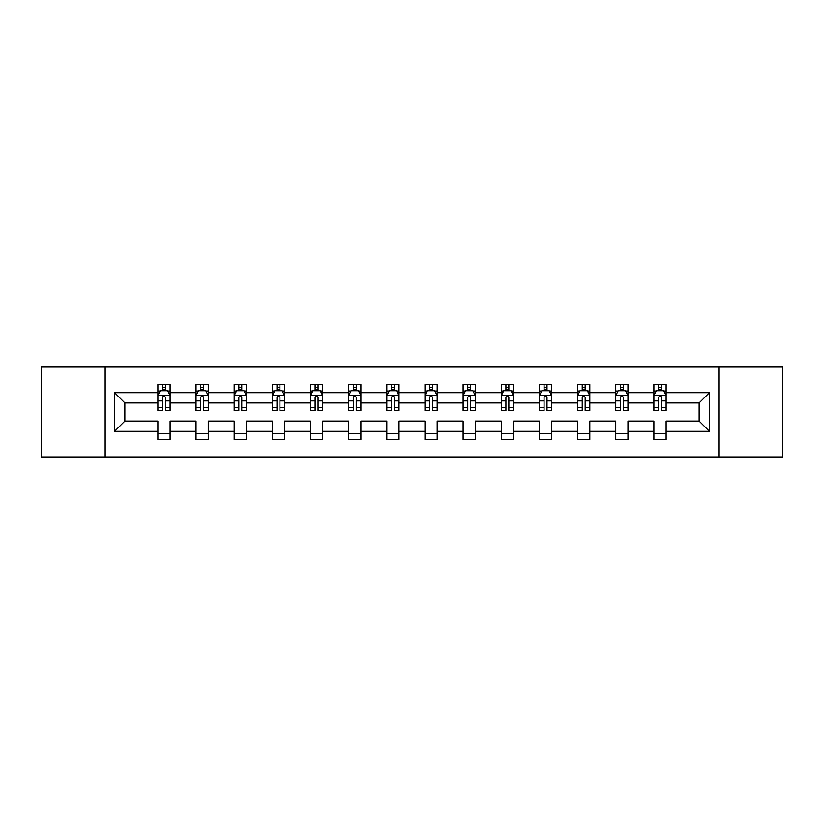 <?xml version="1.0" encoding="UTF-8"?>
<svg xmlns="http://www.w3.org/2000/svg" width="824" height="824" viewBox="0 0 824 824"><rect width="100%" height="100%" fill="white"/><g stroke="black" fill="none" stroke-linecap="round" stroke-linejoin="round"><path stroke-width="1.24" d="M718.837 457.248L782.8 457.248L782.8 366.752L718.837 366.752L718.837 457.248L105.163 457.248L105.163 366.752L41.2 366.752L41.2 457.248L105.163 457.248M666.132 431.323L666.132 421.054L699.154 421.054L709.423 431.323L666.132 431.323L666.132 439.522L653.896 439.522L653.896 431.323L627.97 431.323L627.97 439.522L615.744 439.522L615.744 431.323L589.819 431.323L589.819 439.522L577.593 439.522L577.593 431.323L551.658 431.323L551.658 439.522L539.432 439.522L539.432 431.323L513.507 431.323L513.507 439.522L501.28 439.522L501.28 431.323L475.345 431.323L475.345 439.522L463.119 439.522L463.119 431.323L437.194 431.323L437.194 439.522L424.968 439.522L424.968 431.323L399.032 431.323L399.032 439.522L386.806 439.522L386.806 431.323L360.881 431.323L360.881 439.522L348.655 439.522L348.655 431.323L322.72 431.323L322.72 439.522L310.493 439.522L310.493 431.323L284.568 431.323L284.568 439.522L272.342 439.522L272.342 431.323L246.407 431.323L246.407 439.522L234.181 439.522L234.181 431.323L208.256 431.323L208.256 439.522L196.03 439.522L196.03 431.323L170.105 431.323L170.105 439.522L157.868 439.522L157.868 431.323L114.577 431.323L114.577 392.677L157.868 392.677L157.868 384.478L170.105 384.478L170.105 392.677L196.03 392.677L196.03 384.478L208.256 384.478L208.256 392.677L234.181 392.677L234.181 384.478L246.407 384.478L246.407 392.677L272.342 392.677L272.342 384.478L284.568 384.478L284.568 392.677L310.493 392.677L310.493 384.478L322.72 384.478L322.72 392.677L348.655 392.677L348.655 384.478L360.881 384.478L360.881 392.677L386.806 392.677L386.806 384.478L399.032 384.478L399.032 392.677L424.968 392.677L424.968 384.478L437.194 384.478L437.194 392.677L463.119 392.677L463.119 384.478L475.345 384.478L475.345 392.677L501.28 392.677L501.28 384.478L513.507 384.478L513.507 392.677L539.432 392.677L539.432 384.478L551.658 384.478L551.658 392.677L577.593 392.677L577.593 384.478L589.819 384.478L589.819 392.677L615.744 392.677L615.744 384.478L627.97 384.478L627.97 392.677L653.896 392.677L653.896 384.478L666.132 384.478L666.132 392.677L709.423 392.677L709.423 431.323M718.837 366.752L105.163 366.752M653.896 392.677L653.896 402.946L627.97 402.946L627.97 392.677M627.97 431.323L627.97 421.054L653.896 421.054L653.896 431.323M615.744 392.677L615.744 402.946L589.819 402.946L589.819 392.677M589.819 431.323L589.819 421.054L615.744 421.054L615.744 431.323M577.593 392.677L577.593 402.946L551.658 402.946L551.658 392.677M551.658 431.323L551.658 421.054L577.593 421.054L577.593 431.323M539.432 392.677L539.432 402.946L513.507 402.946L513.507 392.677M513.507 431.323L513.507 421.054L539.432 421.054L539.432 431.323M501.28 392.677L501.28 402.946L475.345 402.946L475.345 392.677M475.345 431.323L475.345 421.054L501.28 421.054L501.28 431.323M463.119 392.677L463.119 402.946L437.194 402.946L437.194 392.677M437.194 431.323L437.194 421.054L463.119 421.054L463.119 431.323M424.968 392.677L424.968 402.946L399.032 402.946L399.032 392.677M399.032 431.323L399.032 421.054L424.968 421.054L424.968 431.323M386.806 392.677L386.806 402.946L360.881 402.946L360.881 392.677M360.881 431.323L360.881 421.054L386.806 421.054L386.806 431.323M348.655 392.677L348.655 402.946L322.72 402.946L322.72 392.677M322.72 431.323L322.72 421.054L348.655 421.054L348.655 431.323M310.493 392.677L310.493 402.946L284.568 402.946L284.568 392.677M284.568 431.323L284.568 421.054L310.493 421.054L310.493 431.323M272.342 392.677L272.342 402.946L246.407 402.946L246.407 392.677M246.407 431.323L246.407 421.054L272.342 421.054L272.342 431.323M234.181 392.677L234.181 402.946L208.256 402.946L208.256 392.677M208.256 431.323L208.256 421.054L234.181 421.054L234.181 431.323M196.03 392.677L196.03 402.946L170.105 402.946L170.105 392.677M170.105 431.323L170.105 421.054L196.03 421.054L196.03 431.323M157.868 392.677L157.868 402.946L124.846 402.946L124.846 421.054L157.868 421.054L157.868 431.323M114.577 392.677L124.846 402.946M699.154 421.054L699.154 402.946L666.132 402.946L666.132 392.677M658.551 390.597L661.487 390.597M620.39 390.597L623.325 390.597M582.238 390.597L585.174 390.597M544.077 390.597L547.012 390.597M505.926 390.597L508.861 390.597M467.764 390.597L470.7 390.597M429.613 390.597L432.548 390.597M391.452 390.597L394.387 390.597M353.3 390.597L356.236 390.597M315.139 390.597L318.074 390.597M276.988 390.597L279.923 390.597M238.826 390.597L241.762 390.597M200.675 390.597L203.61 390.597M162.513 390.597L165.449 390.597M157.868 433.403L170.105 433.403M196.03 433.403L208.256 433.403M234.181 433.403L246.407 433.403M272.342 433.403L284.568 433.403M310.493 433.403L322.72 433.403M348.655 433.403L360.881 433.403M386.806 433.403L399.032 433.403M424.968 433.403L437.194 433.403M463.119 433.403L475.345 433.403M501.28 433.403L513.507 433.403M539.432 433.403L551.658 433.403M577.593 433.403L589.819 433.403M615.744 433.403L627.97 433.403M653.896 433.403L666.132 433.403M124.846 421.054L114.577 431.323M709.423 392.677L699.154 402.946M165.449 387.661L162.513 387.661M160.165 391.019L157.868 391.019L157.868 384.478L162.513 384.478L162.513 390.72M157.868 407.468L157.868 410.537L162.513 410.537L162.513 407.468L157.868 407.468L157.868 402.946M170.105 402.946L170.105 410.537L165.449 410.537L165.449 397.446C164.47 395.561 163.492 395.561 162.513 397.446L162.513 407.468M167.797 391.019L170.105 391.019L170.105 384.478L165.449 384.478L165.449 390.72M170.105 395.613L167.653 390.72L160.32 390.72L157.868 395.613M203.61 387.661L200.675 387.661M198.327 391.019L196.03 391.019L196.03 384.478L200.675 384.478L200.675 390.72M196.03 407.468L196.03 410.537L200.675 410.537L200.675 407.468L196.03 407.468L196.03 402.946M208.256 402.946L208.256 410.537L203.61 410.537L203.61 397.446C202.632 395.561 201.653 395.561 200.675 397.446L200.675 407.468M205.959 391.019L208.256 391.019L208.256 384.478L203.61 384.478L203.61 390.72M208.256 395.613L205.815 390.72L198.471 390.72L196.03 395.613M241.762 387.661L238.826 387.661M236.478 391.019L234.181 391.019L234.181 384.478L238.826 384.478L238.826 390.72M234.181 407.468L234.181 410.537L238.826 410.537L238.826 407.468L234.181 407.468L234.181 402.946M246.407 402.946L246.407 410.537L241.762 410.537L241.762 397.446C240.783 395.561 239.805 395.561 238.826 397.446L238.826 407.468M244.11 391.019L246.407 391.019L246.407 384.478L241.762 384.478L241.762 390.72M246.407 395.613L243.966 390.72L236.632 390.72L234.181 395.613M279.923 387.661L276.988 387.661M274.639 391.019L272.342 391.019L272.342 384.478L276.988 384.478L276.988 390.72M272.342 407.468L272.342 410.537L276.988 410.537L276.988 407.468L272.342 407.468L272.342 402.946M284.568 402.946L284.568 410.537L279.923 410.537L279.923 397.446C278.945 395.561 277.966 395.561 276.988 397.446L276.988 407.468M282.272 391.019L284.568 391.019L284.568 384.478L279.923 384.478L279.923 390.72M284.568 395.613L282.127 390.72L274.783 390.72L272.342 395.613M318.074 387.661L315.139 387.661M312.79 391.019L310.493 391.019L310.493 384.478L315.139 384.478L315.139 390.72M310.493 407.468L310.493 410.537L315.139 410.537L315.139 407.468L310.493 407.468L310.493 402.946M322.72 402.946L322.72 410.537L318.074 410.537L318.074 397.446C317.096 395.561 316.117 395.561 315.139 397.446L315.139 407.468M320.423 391.019L322.72 391.019L322.72 384.478L318.074 384.478L318.074 390.72M322.72 395.613L320.279 390.72L312.945 390.72L310.493 395.613M356.236 387.661L353.3 387.661M350.952 391.019L348.655 391.019L348.655 384.478L353.3 384.478L353.3 390.72M348.655 407.468L348.655 410.537L353.3 410.537L353.3 407.468L348.655 407.468L348.655 402.946M360.881 402.946L360.881 410.537L356.236 410.537L356.236 397.446C355.257 395.561 354.279 395.561 353.3 397.446L353.3 407.468M358.584 391.019L360.881 391.019L360.881 384.478L356.236 384.478L356.236 390.72M360.881 395.613L358.43 390.72L351.096 390.72L348.655 395.613M394.387 387.661L391.452 387.661M389.103 391.019L386.806 391.019L386.806 384.478L391.452 384.478L391.452 390.72M386.806 407.468L386.806 410.537L391.452 410.537L391.452 407.468L386.806 407.468L386.806 402.946M399.032 402.946L399.032 410.537L394.387 410.537L394.387 397.446C393.409 395.561 392.43 395.561 391.452 397.446L391.452 407.468M396.735 391.019L399.032 391.019L399.032 384.478L394.387 384.478L394.387 390.72M399.032 395.613L396.591 390.72L389.258 390.72L386.806 395.613M432.548 387.661L429.613 387.661M427.265 391.019L424.968 391.019L424.968 384.478L429.613 384.478L429.613 390.72M424.968 407.468L424.968 410.537L429.613 410.537L429.613 407.468L424.968 407.468L424.968 402.946M437.194 402.946L437.194 410.537L432.548 410.537L432.548 397.446C431.57 395.561 430.591 395.561 429.613 397.446L429.613 407.468M434.897 391.019L437.194 391.019L437.194 384.478L432.548 384.478L432.548 390.72M437.194 395.613L434.742 390.72L427.409 390.72L424.968 395.613M470.7 387.661L467.764 387.661M465.416 391.019L463.119 391.019L463.119 384.478L467.764 384.478L467.764 390.72M463.119 407.468L463.119 410.537L467.764 410.537L467.764 407.468L463.119 407.468L463.119 402.946M475.345 402.946L475.345 410.537L470.7 410.537L470.7 397.446C469.721 395.561 468.743 395.561 467.764 397.446L467.764 407.468M473.048 391.019L475.345 391.019L475.345 384.478L470.7 384.478L470.7 390.72M475.345 395.613L472.904 390.72L465.57 390.72L463.119 395.613M508.861 387.661L505.926 387.661M503.577 391.019L501.28 391.019L501.28 384.478L505.926 384.478L505.926 390.72M501.28 407.468L501.28 410.537L505.926 410.537L505.926 407.468L501.28 407.468L501.28 402.946M513.507 402.946L513.507 410.537L508.861 410.537L508.861 397.446C507.883 395.561 506.904 395.561 505.926 397.446L505.926 407.468M511.21 391.019L513.507 391.019L513.507 384.478L508.861 384.478L508.861 390.72M513.507 395.613L511.055 390.72L503.722 390.72L501.28 395.613M547.012 387.661L544.077 387.661M541.729 391.019L539.432 391.019L539.432 384.478L544.077 384.478L544.077 390.72M539.432 407.468L539.432 410.537L544.077 410.537L544.077 407.468L539.432 407.468L539.432 402.946M551.658 402.946L551.658 410.537L547.012 410.537L547.012 397.446C546.034 395.561 545.055 395.561 544.077 397.446L544.077 407.468M549.361 391.019L551.658 391.019L551.658 384.478L547.012 384.478L547.012 390.72M551.658 395.613L549.217 390.72L541.873 390.72L539.432 395.613M585.174 387.661L582.238 387.661M579.89 391.019L577.593 391.019L577.593 384.478L582.238 384.478L582.238 390.72M577.593 407.468L577.593 410.537L582.238 410.537L582.238 407.468L577.593 407.468L577.593 402.946M589.819 402.946L589.819 410.537L585.174 410.537L585.174 397.446C584.195 395.561 583.217 395.561 582.238 397.446L582.238 407.468M587.522 391.019L589.819 391.019L589.819 384.478L585.174 384.478L585.174 390.72M589.819 395.613L587.368 390.72L580.034 390.72L577.593 395.613M623.325 387.661L620.39 387.661M618.041 391.019L615.744 391.019L615.744 384.478L620.39 384.478L620.39 390.72M615.744 407.468L615.744 410.537L620.39 410.537L620.39 407.468L615.744 407.468L615.744 402.946M627.97 402.946L627.97 410.537L623.325 410.537L623.325 397.446C622.347 395.561 621.368 395.561 620.39 397.446L620.39 407.468M625.674 391.019L627.97 391.019L627.97 384.478L623.325 384.478L623.325 390.72M627.97 395.613L625.529 390.72L618.185 390.72L615.744 395.613M661.487 387.661L658.551 387.661M656.203 391.019L653.896 391.019L653.896 384.478L658.551 384.478L658.551 390.72M653.896 407.468L653.896 410.537L658.551 410.537L658.551 407.468L653.896 407.468L653.896 402.946M666.132 402.946L666.132 410.537L661.487 410.537L661.487 397.446C660.508 395.561 659.53 395.561 658.551 397.446L658.551 407.468M663.835 391.019L666.132 391.019L666.132 384.478L661.487 384.478L661.487 390.72M666.132 395.613L663.681 390.72L656.347 390.72L653.896 395.613M170.043 395.489L157.93 395.489M170.105 407.468L165.449 407.468M162.513 400.907L157.868 400.907M170.105 400.907L165.449 400.907M165.449 389.216L162.513 389.216M208.194 395.489L196.091 395.489M208.256 407.468L203.61 407.468M200.675 400.907L196.03 400.907M208.256 400.907L203.61 400.907M203.61 389.216L200.675 389.216M246.355 395.489L234.243 395.489M246.407 407.468L241.762 407.468M238.826 400.907L234.181 400.907M246.407 400.907L241.762 400.907M241.762 389.216L238.826 389.216M284.507 395.489L272.404 395.489M284.568 407.468L279.923 407.468M276.988 400.907L272.342 400.907M284.568 400.907L279.923 400.907M279.923 389.216L276.988 389.216M322.668 395.489L310.555 395.489M322.72 407.468L318.074 407.468M315.139 400.907L310.493 400.907M322.72 400.907L318.074 400.907M318.074 389.216L315.139 389.216M360.819 395.489L348.717 395.489M360.881 407.468L356.236 407.468M353.3 400.907L348.655 400.907M360.881 400.907L356.236 400.907M356.236 389.216L353.3 389.216M398.971 395.489L386.868 395.489M399.032 407.468L394.387 407.468M391.452 400.907L386.806 400.907M399.032 400.907L394.387 400.907M394.387 389.216L391.452 389.216M437.132 395.489L425.029 395.489M437.194 407.468L432.548 407.468M429.613 400.907L424.968 400.907M437.194 400.907L432.548 400.907M432.548 389.216L429.613 389.216M475.283 395.489L463.181 395.489M475.345 407.468L470.7 407.468M467.764 400.907L463.119 400.907M475.345 400.907L470.7 400.907M470.7 389.216L467.764 389.216M513.445 395.489L501.332 395.489M513.507 407.468L508.861 407.468M505.926 400.907L501.28 400.907M513.507 400.907L508.861 400.907M508.861 389.216L505.926 389.216M551.596 395.489L539.493 395.489M551.658 407.468L547.012 407.468M544.077 400.907L539.432 400.907M551.658 400.907L547.012 400.907M547.012 389.216L544.077 389.216M589.757 395.489L577.645 395.489M589.819 407.468L585.174 407.468M582.238 400.907L577.593 400.907M589.819 400.907L585.174 400.907M585.174 389.216L582.238 389.216M627.909 395.489L615.806 395.489M627.97 407.468L623.325 407.468M620.39 400.907L615.744 400.907M627.97 400.907L623.325 400.907M623.325 389.216L620.39 389.216M666.07 395.489L653.957 395.489M666.132 407.468L661.487 407.468M658.551 400.907L653.896 400.907M666.132 400.907L661.487 400.907M661.487 389.216L658.551 389.216"/></g></svg>
